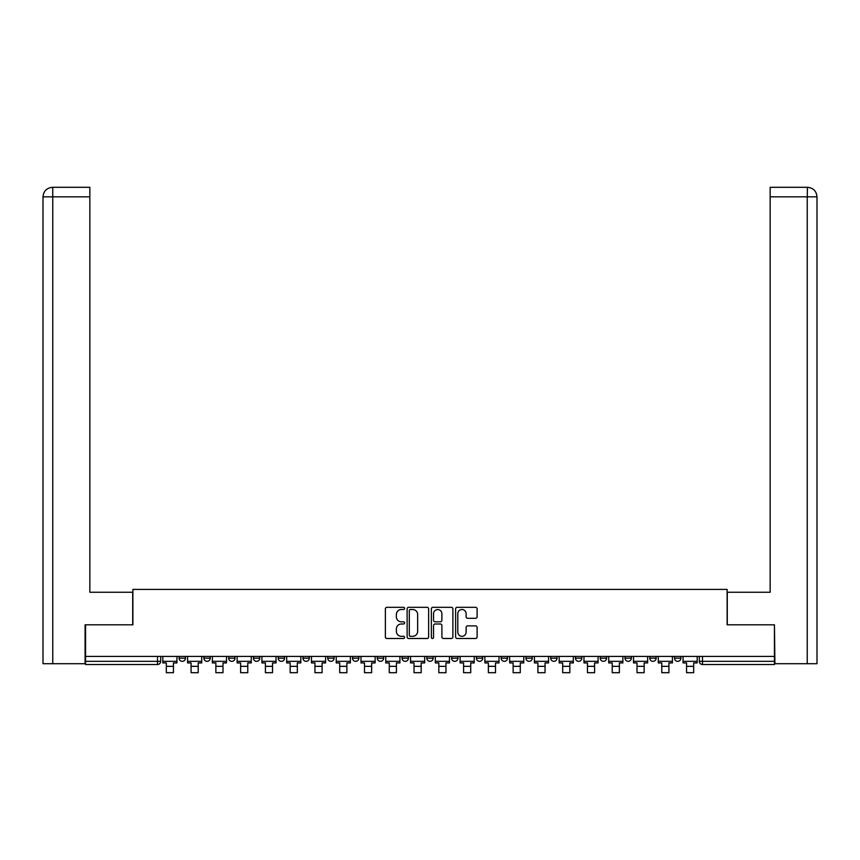 <?xml version="1.0" encoding="UTF-8"?>
<svg xmlns="http://www.w3.org/2000/svg" width="860" height="860" viewBox="0 0 860 860"><rect width="100%" height="100%" fill="white"/><g stroke="black" fill="none" stroke-linecap="round" stroke-linejoin="round"><path stroke-width="1.29" d="M404.598 608.407A1.086 1.086 0 0 0 403.501 607.321L386.935 607.321A1.559 1.559 0 0 0 385.377 608.88L385.377 636.938A1.559 1.559 0 0 0 386.935 638.496L403.501 638.496A1.086 1.086 0 0 0 404.598 637.4A1.086 1.086 0 0 0 403.501 636.314L401.362 636.314A4.988 4.988 0 0 1 396.374 631.326L396.374 628.982A4.988 4.988 0 0 1 401.362 623.995L403.501 623.995A1.086 1.086 0 0 0 404.598 622.909A1.086 1.086 0 0 0 403.501 621.812L401.362 621.812A4.988 4.988 0 0 1 396.374 616.824L396.374 614.491A4.988 4.988 0 0 1 401.362 609.504L403.501 609.504A1.086 1.086 0 0 0 404.598 608.407M674.552 658.158L674.552 656.416L674.552 658.158A3.171 3.171 0 0 0 677.734 661.329A3.171 3.171 0 0 1 674.552 658.158L680.905 658.158A3.171 3.171 0 0 1 677.734 661.329A3.171 3.171 0 0 0 680.905 658.158L680.905 656.416L680.905 658.158M451.597 656.416L451.597 658.158L457.95 658.158A3.171 3.171 0 0 1 454.768 661.329A3.171 3.171 0 0 1 451.597 658.158L451.597 656.416M377.282 656.416L377.282 658.158L383.625 658.158A3.171 3.171 0 0 1 380.453 661.329A3.171 3.171 0 0 1 377.282 658.158L377.282 656.416M327.735 656.416L327.735 658.158L334.088 658.158A3.171 3.171 0 0 1 330.906 661.329A3.171 3.171 0 0 1 327.735 658.158L327.735 656.416M302.957 656.416L302.957 658.158L309.31 658.158A3.171 3.171 0 0 1 306.138 661.329A3.171 3.171 0 0 1 302.957 658.158L302.957 656.416M253.41 656.416L253.41 658.158L259.763 658.158A3.171 3.171 0 0 1 256.592 661.329A3.171 3.171 0 0 1 253.41 658.158L253.41 656.416M475.558 618.308A1.559 1.559 0 0 0 477.117 616.749L477.117 608.88A1.559 1.559 0 0 0 475.558 607.321L457.165 607.321A1.559 1.559 0 0 0 455.606 608.88L455.606 636.938A1.559 1.559 0 0 0 457.165 638.496L475.558 638.496A1.559 1.559 0 0 0 477.117 636.938L477.117 627.424A1.559 1.559 0 0 0 475.558 625.865L467.679 625.865A1.559 1.559 0 0 0 466.12 627.424L466.12 632.143A4.171 4.171 0 0 1 461.949 636.314A4.171 4.171 0 0 1 457.789 632.143L457.789 613.664A4.171 4.171 0 0 1 461.949 609.504A4.171 4.171 0 0 1 466.12 613.664L466.12 616.749A1.559 1.559 0 0 0 467.679 618.308L475.558 618.308M52.761 663.716L43 663.716L43 196.843C43.57 191.049 46.741 187.878 52.514 187.308L89.849 187.308L89.849 196.843L52.761 196.843L52.761 663.716L85.086 663.716L85.086 624.812L132.881 624.812L132.881 589.401L727.119 589.401L727.119 624.812L774.441 624.812L774.441 656.416L85.559 656.416L85.559 661.329L160.669 661.329L160.669 656.416L160.669 661.329A3.171 3.171 0 0 1 157.498 664.511L85.559 664.511L85.559 661.329M85.559 624.812L85.559 656.416M428.635 608.88A1.559 1.559 0 0 0 427.076 607.321L408.683 607.321A1.559 1.559 0 0 0 407.124 608.88L407.124 636.938A1.559 1.559 0 0 0 408.683 638.496L427.076 638.496A1.559 1.559 0 0 0 428.635 636.938L428.635 608.88M432.924 607.321L451.317 607.321A1.559 1.559 0 0 1 452.876 608.88L452.876 636.938A1.559 1.559 0 0 1 451.317 638.496L443.448 638.496A1.559 1.559 0 0 1 441.889 636.938L441.889 625.553A1.559 1.559 0 0 0 440.331 623.995L435.106 623.995A1.559 1.559 0 0 0 433.548 625.553L433.548 637.4A1.086 1.086 0 0 1 432.451 638.496A1.086 1.086 0 0 1 431.365 637.4L431.365 608.88A1.559 1.559 0 0 1 432.924 607.321M699.33 656.416L699.33 661.329L774.441 661.329L774.441 664.511L702.502 664.511A3.171 3.171 0 0 1 699.33 661.329L699.33 656.416M774.441 656.416L774.441 661.329M649.784 656.416L649.784 658.158L656.137 658.158L656.137 656.416L656.137 658.158A3.171 3.171 0 0 1 652.955 661.329A3.171 3.171 0 0 1 649.784 658.158A3.171 3.171 0 0 0 652.955 661.329M631.358 658.158L631.358 656.416L631.358 658.158A3.171 3.171 0 0 1 628.187 661.329A3.171 3.171 0 0 1 625.005 658.158L631.358 658.158A3.171 3.171 0 0 1 628.187 661.329M625.005 656.416L625.005 658.158M606.59 656.416L606.59 658.158A3.171 3.171 0 0 1 603.408 661.329A3.171 3.171 0 0 1 600.237 658.158L606.59 658.158A3.171 3.171 0 0 1 603.408 661.329M600.237 656.416L600.237 658.158M581.812 656.416L581.812 658.158A3.171 3.171 0 0 1 578.64 661.329A3.171 3.171 0 0 1 575.458 658.158L581.812 658.158M575.458 656.416L575.458 658.158M557.043 656.416L557.043 658.158A3.171 3.171 0 0 1 553.861 661.329A3.171 3.171 0 0 1 550.69 658.158L557.043 658.158M550.69 656.416L550.69 658.158M532.265 656.416L532.265 658.158A3.171 3.171 0 0 1 529.093 661.329A3.171 3.171 0 0 1 525.912 658.158L532.265 658.158M525.912 656.416L525.912 658.158M507.497 656.416L507.497 658.158A3.171 3.171 0 0 1 504.315 661.329A3.171 3.171 0 0 1 501.143 658.158A3.171 3.171 0 0 0 504.315 661.329M501.143 656.416L501.143 658.158L507.497 658.158M482.718 656.416L482.718 658.158A3.171 3.171 0 0 1 479.547 661.329A3.171 3.171 0 0 1 476.375 658.158A3.171 3.171 0 0 0 479.547 661.329M476.375 656.416L476.375 658.158L482.718 658.158M457.95 656.416L457.95 658.158A3.171 3.171 0 0 1 454.768 661.329M433.171 656.416L433.171 658.158A3.171 3.171 0 0 1 430 661.329A3.171 3.171 0 0 1 426.829 658.158L433.171 658.158M426.829 656.416L426.829 658.158M408.403 656.416L408.403 658.158A3.171 3.171 0 0 1 405.232 661.329A3.171 3.171 0 0 1 402.05 658.158L408.403 658.158L408.403 656.416M402.05 656.416L402.05 658.158M383.625 656.416L383.625 658.158M358.856 656.416L358.856 658.158A3.171 3.171 0 0 1 355.685 661.329A3.171 3.171 0 0 1 352.503 658.158L358.856 658.158L358.856 656.416M352.503 656.416L352.503 658.158M334.088 656.416L334.088 658.158L334.088 656.416M309.31 658.158L309.31 656.416L309.31 658.158A3.171 3.171 0 0 1 306.138 661.329M284.542 656.416L284.542 658.158A3.171 3.171 0 0 1 281.36 661.329A3.171 3.171 0 0 1 278.188 658.158A3.171 3.171 0 0 0 281.36 661.329A3.171 3.171 0 0 0 284.542 658.158L284.542 656.416M278.188 656.416L278.188 658.158L284.542 658.158M259.763 656.416L259.763 658.158M234.995 656.416L234.995 658.158A3.171 3.171 0 0 1 231.813 661.329A3.171 3.171 0 0 1 228.642 658.158A3.171 3.171 0 0 0 231.813 661.329A3.171 3.171 0 0 0 234.995 658.158L228.642 658.158L228.642 656.416M203.863 656.416L203.863 658.158L210.216 658.158L210.216 656.416L210.216 658.158A3.171 3.171 0 0 1 207.045 661.329A3.171 3.171 0 0 1 203.863 658.158A3.171 3.171 0 0 0 207.045 661.329M179.095 656.416L179.095 658.158L185.448 658.158L185.448 656.416L185.448 658.158A3.171 3.171 0 0 1 182.266 661.329A3.171 3.171 0 0 1 179.095 658.158A3.171 3.171 0 0 0 182.266 661.329M157.498 656.416L157.498 664.511A3.171 3.171 0 0 0 160.669 661.329M410.403 609.504A1.086 1.086 0 0 0 409.306 610.589L409.306 635.217A1.086 1.086 0 0 0 410.403 636.314L412.66 636.314A4.988 4.988 0 0 0 417.648 631.326L417.648 614.491A4.988 4.988 0 0 0 412.66 609.504L410.403 609.504M441.889 613.75A4.171 4.171 0 0 0 437.719 609.579A4.171 4.171 0 0 0 433.548 613.75L433.548 620.254A1.559 1.559 0 0 0 435.106 621.812L440.331 621.812A1.559 1.559 0 0 0 441.889 620.254L441.889 613.75M162.82 661.329L176.945 661.329L176.945 662.92L173.451 662.92L173.451 672.692L166.313 672.692L166.313 662.92L162.82 662.92L162.82 656.416M176.945 661.329L176.945 656.416M132.719 624.812L132.719 592.26L89.849 592.26L89.849 196.843M52.524 187.308C46.73 187.878 43.559 191.06 43 196.843L43 568.438L43 196.843L52.761 196.843L52.761 187.308L89.849 187.308M727.28 624.812L727.28 592.26L770.151 592.26L770.151 187.308L807.465 187.308L807.239 196.843L770.151 196.843M817 568.438L817 196.843L817 663.716L774.914 663.716L774.441 624.812M807.239 663.716L807.239 196.843L817 196.843C816.43 191.049 813.259 187.878 807.486 187.308M187.588 661.329L201.724 661.329L201.724 662.92L198.23 662.92L198.23 672.692L191.081 672.692L191.081 662.92L187.588 662.92L187.588 656.416M201.724 661.329L201.724 656.416M212.366 661.329L226.492 661.329L226.492 662.92L222.998 662.92L222.998 672.692L215.86 672.692L215.86 662.92L212.366 662.92L212.366 656.416M226.492 661.329L226.492 656.416M237.134 661.329L251.27 661.329L251.27 662.92L247.777 662.92L247.777 672.692L240.628 672.692L240.628 662.92L237.134 662.92L237.134 656.416M251.27 661.329L251.27 656.416M261.913 661.329L276.038 661.329L276.038 662.92L272.545 662.92L272.545 672.692L265.407 672.692L265.407 662.92L261.913 662.92L261.913 656.416M276.038 661.329L276.038 656.416M286.681 661.329L300.817 661.329L300.817 662.92L297.323 662.92L297.323 672.692L290.175 672.692L290.175 662.92L286.681 662.92L286.681 656.416M300.817 661.329L300.817 656.416M311.46 661.329L325.585 661.329L325.585 662.92L322.091 662.92L322.091 672.692L314.943 672.692L314.943 662.92L311.46 662.92L311.46 656.416M325.585 661.329L325.585 656.416M336.228 661.329L350.364 661.329L350.364 662.92L346.87 662.92L346.87 672.692L339.721 672.692L339.721 662.92L336.228 662.92L336.228 656.416M350.364 661.329L350.364 656.416M360.996 661.329L375.132 661.329L375.132 662.92L371.638 662.92L371.638 672.692L364.489 672.692L364.489 662.92L360.996 662.92L360.996 656.416M375.132 661.329L375.132 656.416M385.774 661.329L399.911 661.329L399.911 662.92L396.417 662.92L396.417 672.692L389.268 672.692L389.268 662.92L385.774 662.92L385.774 656.416M399.911 661.329L399.911 656.416M410.542 661.329L424.679 661.329L424.679 662.92L421.185 662.92L421.185 672.692L414.036 672.692L414.036 662.92L410.542 662.92L410.542 656.416M424.679 661.329L424.679 656.416M435.321 661.329L449.457 661.329L449.457 662.92L445.964 662.92L445.964 672.692L438.815 672.692L438.815 662.92L435.321 662.92L435.321 656.416M449.457 661.329L449.457 656.416M460.089 661.329L474.225 661.329L474.225 662.92L470.732 662.92L470.732 672.692L463.583 672.692L463.583 662.92L460.089 662.92L460.089 656.416M474.225 661.329L474.225 656.416M484.868 661.329L499.004 661.329L499.004 662.92L495.51 662.92L495.51 672.692L488.362 672.692L488.362 662.92L484.868 662.92L484.868 656.416M499.004 661.329L499.004 656.416M509.636 661.329L523.772 661.329L523.772 662.92L520.279 662.92L520.279 672.692L513.13 672.692L513.13 662.92L509.636 662.92L509.636 656.416M523.772 661.329L523.772 656.416M534.415 661.329L548.54 661.329L548.54 662.92L545.057 662.92L545.057 672.692L537.909 672.692L537.909 662.92L534.415 662.92L534.415 656.416M548.54 661.329L548.54 656.416M559.183 661.329L573.319 661.329L573.319 662.92L569.825 662.92L569.825 672.692L562.676 672.692L562.676 662.92L559.183 662.92L559.183 656.416M573.319 661.329L573.319 656.416M583.962 661.329L598.087 661.329L598.087 662.92L594.593 662.92L594.593 672.692L587.455 672.692L587.455 662.92L583.962 662.92L583.962 656.416M598.087 661.329L598.087 656.416M608.729 661.329L622.866 661.329L622.866 662.92L619.372 662.92L619.372 672.692L612.223 672.692L612.223 662.92L608.729 662.92L608.729 656.416M622.866 661.329L622.866 656.416M633.508 661.329L647.634 661.329L647.634 662.92L644.14 662.92L644.14 672.692L637.002 672.692L637.002 662.92L633.508 662.92L633.508 656.416M647.634 661.329L647.634 656.416M658.276 661.329L672.413 661.329L672.413 662.92L668.919 662.92L668.919 672.692L661.77 672.692L661.77 662.92L658.276 662.92L658.276 656.416M672.413 661.329L672.413 656.416M683.055 661.329L697.18 661.329L697.18 662.92L693.687 662.92L693.687 672.692L686.549 672.692L686.549 662.92L683.055 662.92L683.055 656.416M697.18 661.329L697.18 656.416M702.502 656.416L702.502 664.511M166.313 666.339L173.451 666.339M43 196.843L43 568.438M191.081 666.339L198.23 666.339M215.86 666.339L222.998 666.339M240.628 666.339L247.777 666.339M265.407 666.339L272.545 666.339M290.175 666.339L297.323 666.339M314.943 666.339L322.091 666.339M339.721 666.339L346.87 666.339M364.489 666.339L371.638 666.339M389.268 666.339L396.417 666.339M414.036 666.339L421.185 666.339M438.815 666.339L445.964 666.339M463.583 666.339L470.732 666.339M488.362 666.339L495.51 666.339M513.13 666.339L520.279 666.339M537.909 666.339L545.057 666.339M562.676 666.339L569.825 666.339M587.455 666.339L594.593 666.339M612.223 666.339L619.372 666.339M637.002 666.339L644.14 666.339M661.77 666.339L668.919 666.339M686.549 666.339L693.687 666.339"/></g></svg>
